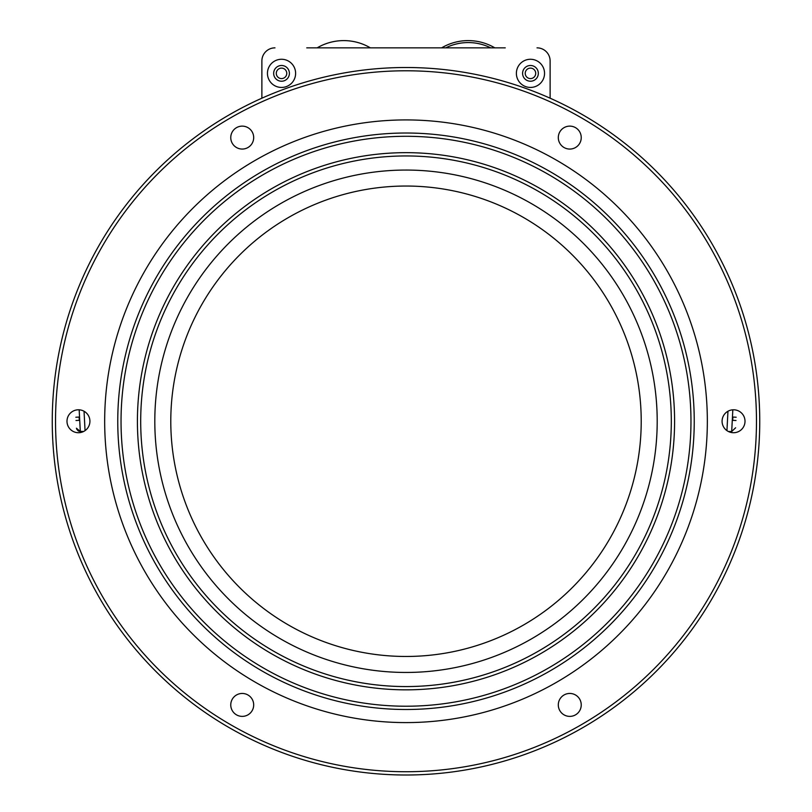 <?xml version="1.0" encoding="UTF-8"?>
<svg xmlns="http://www.w3.org/2000/svg" width="812" height="812" viewBox="0 0 812 812"><rect width="100%" height="100%" fill="white"/><g stroke="black" fill="none" stroke-linecap="round" stroke-linejoin="round"><path stroke-width="1.22" d="M317.167 47.857A52.404 52.404 0 0 1 370.373 47.857L441.626 47.857A52.404 52.404 0 0 1 494.833 47.857M641.216 421.255A235.216 235.216 0 0 0 288.392 217.555A235.216 235.216 0 0 0 288.392 624.956A235.216 235.216 0 0 0 641.216 421.255M657.202 421.255A251.202 251.202 0 0 0 280.404 203.71A251.202 251.202 0 0 0 280.404 638.8A251.202 251.202 0 0 0 657.202 421.255M671.311 421.255A265.311 265.311 0 0 0 273.35 191.49A265.311 265.311 0 0 0 273.35 651.021A265.311 265.311 0 0 0 671.311 421.255M674.589 421.255A268.589 268.589 0 0 0 271.705 188.648A268.589 268.589 0 0 0 271.705 653.853A268.589 268.589 0 0 0 674.589 421.255M121.039 421.255A284.961 284.961 0 0 1 548.486 174.468A284.961 284.961 0 0 1 548.486 668.043A284.961 284.961 0 0 1 121.039 421.255M505.247 47.857L306.753 47.857M261.88 98.191L261.88 60.961L261.88 98.191M117.76 421.255A288.24 288.24 0 0 1 406 133.016A288.24 288.24 0 0 1 694.24 421.255A288.24 288.24 0 0 1 406 709.495A288.24 288.24 0 0 1 117.76 421.255M281.531 78.591A5.237 5.237 0 0 1 276.993 70.735A5.237 5.237 0 0 1 286.068 70.735A5.237 5.237 0 0 1 281.531 78.591M530.469 78.591A5.237 5.237 0 0 1 525.932 70.735A5.237 5.237 0 0 1 535.006 70.735A5.237 5.237 0 0 1 530.469 78.591M289.397 73.354A7.856 7.856 0 0 0 277.602 66.543A7.856 7.856 0 0 0 277.602 80.165A7.856 7.856 0 0 0 289.397 73.354M538.326 73.354A7.856 7.856 0 0 0 526.531 66.543A7.856 7.856 0 0 0 526.531 80.165A7.856 7.856 0 0 0 538.326 73.354M55.531 421.255A350.469 350.469 0 0 1 581.24 117.74A350.469 350.469 0 0 1 581.24 724.771A350.469 350.469 0 0 1 55.531 421.255M759.748 421.255A353.748 353.748 0 0 1 406 775.003A353.748 353.748 0 0 1 52.252 421.255A353.748 353.748 0 0 1 406 67.508A353.748 353.748 0 0 1 759.748 421.255M707.343 421.255A301.343 301.343 0 0 0 255.333 160.289A301.343 301.343 0 0 0 255.333 682.222A301.343 301.343 0 0 0 707.343 421.255M735.662 420.494L732.728 420.342L732.901 417.063L736.169 417.236C736.636 408.324 736.636 408.324 736.169 417.236M75.922 417.236L79.099 417.063L79.271 420.342L76.003 420.504C76.47 429.426 76.47 429.426 76.003 420.504C76.47 429.426 76.47 429.426 76.003 420.504M253.689 704.917A11.459 11.459 0 0 1 236.495 714.844A11.459 11.459 0 0 1 236.495 694.991A11.459 11.459 0 0 1 253.689 704.917M253.689 137.593A11.459 11.459 0 0 1 236.495 147.52A11.459 11.459 0 0 1 236.495 127.667A11.459 11.459 0 0 1 253.689 137.593M581.24 137.593A11.459 11.459 0 0 1 564.035 147.52A11.459 11.459 0 0 1 564.035 127.667A11.459 11.459 0 0 1 581.24 137.593M745.01 421.255A11.459 11.459 0 0 1 727.816 431.182A11.459 11.459 0 0 1 727.816 411.329A11.459 11.459 0 0 1 745.01 421.255M89.919 421.255A11.459 11.459 0 0 1 72.725 431.182A11.459 11.459 0 0 1 72.725 411.329A11.459 11.459 0 0 1 89.919 421.255M581.24 704.917A11.459 11.459 0 0 1 564.035 714.844A11.459 11.459 0 0 1 564.035 694.991A11.459 11.459 0 0 1 581.24 704.917M490.722 47.857A50.445 50.445 0 0 0 445.747 47.857M732.728 420.342L734.261 420.413M295.619 73.354A14.088 14.088 0 0 1 274.486 85.554A14.088 14.088 0 0 1 274.486 61.154A14.088 14.088 0 0 1 295.619 73.354M544.547 73.354A14.088 14.088 0 0 1 523.425 85.554A14.088 14.088 0 0 1 523.425 61.154A14.088 14.088 0 0 1 544.547 73.354M274.984 47.857A13.104 13.104 0 0 0 261.88 60.961M550.12 98.191L550.12 60.961A13.104 13.104 0 0 0 537.016 47.857M735.997 420.504C735.53 429.426 735.53 429.426 735.997 420.504C735.53 429.426 735.53 429.426 735.997 420.504M75.831 417.236C75.364 408.324 75.364 408.324 75.831 417.236C75.364 408.324 75.364 408.324 75.831 417.236M732.83 409.816L731.693 431.507L728.425 431.507M726.943 430.624L727.958 411.248M84.042 411.248L85.057 430.624M79.17 409.816L80.307 431.507L76.429 428.218M727.928 411.887L727.004 411.836M84.996 411.836L84.072 411.887M731.693 431.507L735.621 427.782L731.693 431.507M80.307 431.507L83.575 431.507L78.967 431.273M78.226 430.918L76.683 429.112"/></g></svg>

